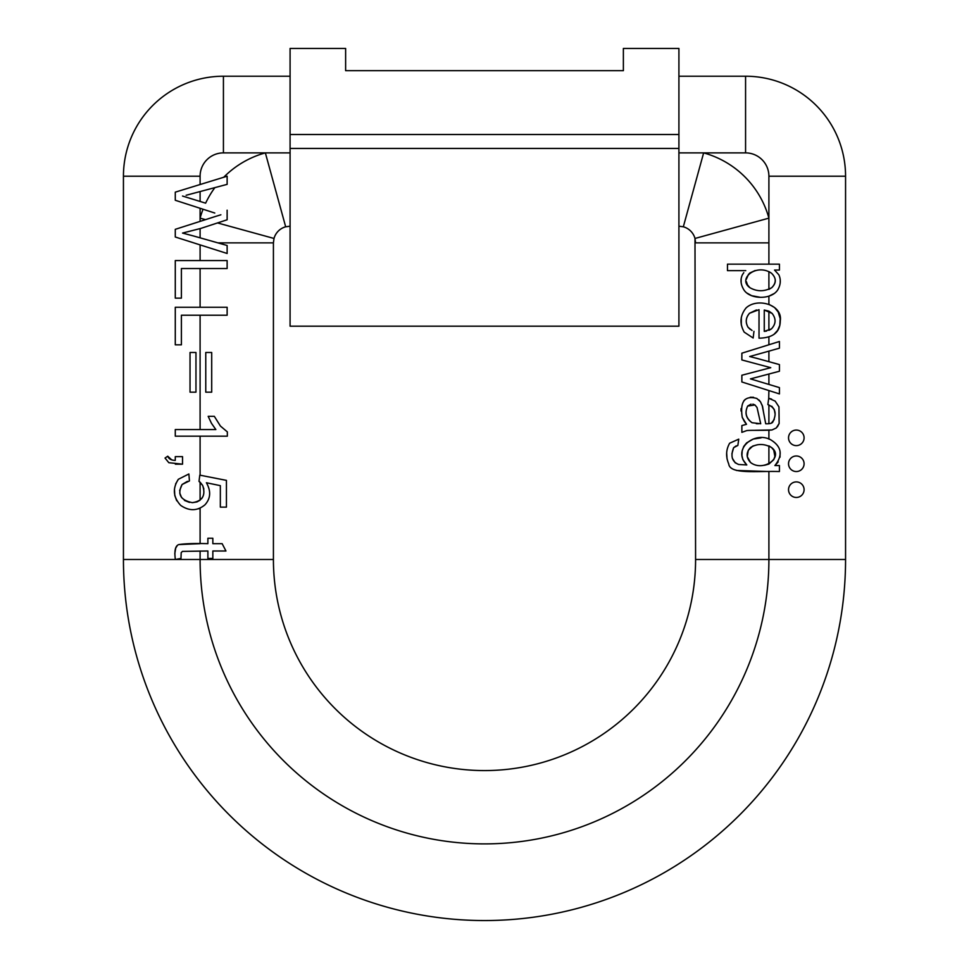<?xml version="1.0" encoding="UTF-8"?>
<svg xmlns="http://www.w3.org/2000/svg" width="969" height="969" viewBox="0 0 969 969"><rect width="100%" height="100%" fill="white"/><g stroke="black" fill="none" stroke-linecap="round" stroke-linejoin="round"><path stroke-width="1.45" d="M678.918 134.509L290.082 134.509L290.082 326.19L678.918 326.19L678.918 48.45L623.37 48.45L623.37 70.664L345.63 70.664L623.37 70.664M290.082 134.509L290.082 48.45L345.63 48.45L345.63 70.664M285.673 226.794L290.082 226.201L285.673 226.794A16.667 16.667 0 0 0 274.009 238.459L273.415 242.868L274.009 238.459A16.667 16.667 0 0 1 285.673 226.794A16.667 16.667 0 0 0 274.009 238.459A16.667 16.667 0 0 1 285.673 226.794L265.361 152.884L223.427 152.884A23.329 23.329 0 0 0 200.098 176.213L200.098 184.522M217.855 242.868L273.415 242.868L273.415 559.488A211.085 211.085 0 0 0 484.5 770.573A211.085 211.085 0 0 0 695.585 559.488L694.991 238.459L695.585 242.868L768.901 242.868L768.901 264.162M223.427 76.224L290.082 76.224L223.427 76.224A99.989 99.989 0 0 0 123.438 176.213A99.989 99.989 0 0 1 223.427 76.224L223.427 152.884M678.918 76.224L745.573 76.224L678.918 76.224M845.562 176.213L845.562 559.488L845.562 176.213A99.989 99.989 0 0 0 745.573 76.224A99.989 99.989 0 0 1 845.562 176.213L768.901 176.213A23.329 23.329 0 0 0 745.573 152.884L678.918 152.884M181.191 552.657L182.438 551.397L181.191 552.657L180.973 558.423L175.353 559.488L123.438 559.488A361.062 361.062 0 0 0 484.5 920.55A361.062 361.062 0 0 0 845.562 559.488A361.062 361.062 0 0 1 484.5 920.55A361.062 361.062 0 0 1 123.438 559.488L123.438 176.213L200.098 176.213M678.918 226.201L683.327 226.794L678.918 226.201M694.991 238.459A16.667 16.667 0 0 0 683.327 226.794A16.667 16.667 0 0 1 694.991 238.459A16.667 16.667 0 0 0 683.327 226.794A16.667 16.667 0 0 1 694.991 238.459L768.901 218.146L768.901 242.868M200.098 237.841L200.098 228.648L200.886 228.393L182.535 233.069L193.812 236.061L182.535 233.069L184.11 232.79M214.779 213.023L175.28 200.268L175.28 192.153L227.134 176.213L227.134 184.364L186.121 195.278M217.516 222.931L274.009 238.459M182.535 196.041L205.634 203.163A93.315 93.315 0 0 1 214.839 187.671M200.098 221.38L200.098 218.146L205.525 219.636M177.109 545.85L175.716 548.042L174.795 553.747M198.621 508.798L200.098 508.228L200.098 543.67L178.768 544.578C185.527 543.597 195.229 543.294 207.887 543.67L207.887 538.255L212.841 538.255L212.841 543.67L222.143 543.67L225.959 550.998L212.841 550.998L212.841 558.423L207.887 558.423L207.887 550.998L182.438 551.397M192.637 502.632L196.961 501.918L200.098 500.186L200.098 482.174L202.63 485.384L199.008 481.351L199.796 475.149L226.431 480.37L226.431 507.126L220.338 507.126L220.338 485.651L206.397 482.744C211.157 491.138 210.673 498.49 204.956 504.813C197.361 511.075 189.27 511.269 180.694 505.394C173.148 497.206 172.373 488.497 178.357 479.28L175.619 483.955M174.468 489.284L174.783 495.51L176.697 500.719M179.653 490.568L182.087 484.5L187.441 481.339M189.464 502.414L184.401 500.404M181.639 497.678L179.774 493.148M199.008 481.351L200.098 482.174M200.098 475.21L200.098 436.171M200.098 429.558L200.098 315.216M200.098 307.27L200.098 268.522M200.098 260.576L200.098 244.891M175.341 464.175L182.535 464.175L168.824 462.697L165.033 458.046L167.746 456.205C168.703 458.918 171.21 460.311 175.28 460.384L175.28 456.641L182.535 456.641L182.535 464.175M171.707 459.863L167.746 456.205M178.357 479.28L188.87 473.974L189.44 480.915L182.087 484.5C177.073 494.154 180.476 500.21 192.298 502.645C202.509 501.13 205.949 495.389 202.63 485.384L203.878 489.03M202.569 497.254L201.588 498.684M780.19 282.984L780.251 280.174M773.928 334.402L777.671 330.344L779.791 325.318L780.178 318.631L778.252 312.127L774.619 307.561L768.901 304.278L768.901 296.139L774.195 293.546M768.901 337.03L768.901 344.77M768.901 374.01L768.901 384.439L750.466 378.879L779.427 387.612L779.427 393.911L741.866 381.968L741.866 375.233L770.755 367.675L741.866 359.947L741.866 353.188L779.427 341.488L779.427 348.186L749.679 356.531L757.431 358.506L749.679 356.531L768.901 351.141L768.901 361.679M779.427 387.612L768.901 384.439M768.901 390.568L768.72 398.271L775.164 401.118L778.955 406.847L775.164 401.118M771.603 399.119L768.901 398.32M777.429 426.748L779.137 423.465L778.955 406.847L779.137 423.465L776.302 427.959L771.966 429.97C766.285 430.672 747.535 429.97 746.384 430.721L741.866 432.344L746.384 430.721M754.815 430.309L771.966 429.97M768.901 430.248L768.901 439.114M761.077 437.855L753.288 439.042L746.59 442.894L743.744 446.443L742.193 450.815L741.915 455.478L742.848 459.597L746.796 464.95C731.474 449.265 754.56 430.745 770.779 439.841C781.717 446.576 783.085 455.151 774.897 465.556L778.216 461.886M780.033 457.186L780.093 451.724M736.488 470.462L768.901 471.54L768.901 559.488A284.401 284.401 0 0 1 484.5 843.89A284.401 284.401 0 0 1 200.098 559.488L200.098 550.998M774.267 419.492L771.469 423.005M771.748 406.241L774.316 409.572L774.97 413.351M768.901 404.909L768.901 423.707M726.665 452.935L727.053 459.015M731.898 453.843L733.666 447.642L736.283 445.801M774.897 465.556L779.427 465.556L779.427 471.54C757.031 470.813 729.948 474.677 728.749 463.969C725.648 456.605 725.951 449.689 729.657 443.208L738.753 439.151L737.845 445.449L733.666 447.642C730.335 456.108 731.995 461.716 738.62 464.478L735.144 462.758L732.346 458.24M744.41 421.515L746.505 424.289L741.866 425.585L746.505 424.289L742.254 417.373L744.337 421.406M753.555 397.302L750.212 397.254M745.331 399.325L743.853 400.754M741.079 408.567L741.031 411.001M759.672 400.742L758.763 399.822M742.254 417.373C739.831 401.554 744.676 395.243 756.801 398.441L760.471 401.784L762.567 406.435L763.511 412.2L762.155 405.139M768.901 367.19L768.901 368.111M750.248 329.412L748.092 327.316C745.234 322.253 745.718 317.566 749.546 313.241L756.438 309.971M753.967 331.313L753.155 338.011L744.204 332.137C739.395 323.525 740.037 315.446 746.106 307.9C757.673 297.253 782.867 304.944 780.275 320.836C780.215 332.125 773.129 337.902 759.018 338.181L759.018 309.68L749.546 313.241C745.718 317.687 745.234 322.386 748.092 327.316L752.041 330.49M741.321 317.36L741.297 324.93M761.04 302.994L759.587 302.994M747.038 293.11L751.678 295.715L760.471 297.338M741.152 278.697L741.152 282.657M745.755 270.642L727.477 270.642L727.477 264.162L779.427 264.162L779.427 270.06L774.546 270.06L778.846 274.784C781.062 279.702 780.711 284.704 777.804 289.792C771.3 300.281 748.867 299.566 743.477 289.113C740.631 284.159 740.268 279.411 742.363 274.857L743.792 272.64M290.082 152.884L265.361 152.884A93.315 93.315 0 0 0 223.718 177.254M211.46 423.296L215.845 429.558L211.46 423.296L208.178 416.343L211.46 423.296M220.399 426.033L214.331 416.343L220.399 426.033L227.34 431.895L227.34 436.171L175.28 436.171L175.28 429.558L215.845 429.558M209.57 494.893L209.655 493.318M220.871 214.791L214.779 216.681L220.871 214.791M683.327 226.794L703.639 152.884A93.315 93.315 0 0 1 768.901 218.146L768.901 176.213M752.223 463.666L750.515 462.467C763.318 472.412 784.284 457.041 771.554 447.533L773.759 450.161L774.885 456.447L773.746 459.681L768.901 464.054L768.901 445.861L771.554 447.533C764.202 443.511 757.189 443.499 750.527 447.508C746.009 452.462 746.009 457.453 750.515 462.467L747.256 456.629L748.286 450.282L752.852 446.019L757.661 444.723M738.62 464.478L746.796 464.95M768.901 464.054L764.553 465.265M758.315 413.169L757.043 407.513L754.972 404.969L747.705 406.035C744.555 412.624 745.997 418.184 752.017 422.714L760.713 423.756L758.315 413.169L760.713 423.756M752.877 404.146L754.972 404.969L757.043 407.513M752.017 422.714C745.948 418.426 744.507 412.867 747.705 406.035L751.048 404.134M763.511 412.2L765.704 423.756C769.798 423.889 772.172 423.296 772.85 421.963C777.041 413.448 775.37 407.67 767.872 404.606L768.72 398.271M741.866 432.344L741.866 425.585M758.388 423.756L756.317 423.683M757.431 358.506L779.427 364.586L779.427 371.248L750.466 378.879M764.262 310.044L768.901 311.146L772.111 313.399L764.262 310.044L764.262 331.374L771.372 328.939L768.901 330.368L768.901 311.146M766.649 331.035L764.262 331.374M772.111 313.399C776.266 318.813 776.024 323.997 771.372 328.939C776.012 323.985 776.254 318.801 772.111 313.399M749.836 287.648C756.971 291.717 764.262 291.742 771.712 287.708L768.901 289.392L768.901 271.586L771.481 273.222C756.414 262.974 737.3 278.769 749.836 287.648L747.535 284.947L746.36 281.628M746.3 279.326L748.637 274.082M749.594 273.125L755.154 270.521M771.481 273.222C776.399 277.97 776.472 282.803 771.712 287.708C776.557 283.021 776.484 278.188 771.481 273.222M796.312 471.54A7.776 7.776 0 0 0 804.088 463.763A7.776 7.776 0 0 0 796.312 455.987A7.776 7.776 0 0 0 788.536 463.763A7.776 7.776 0 0 0 796.312 471.54M796.312 445.619A7.776 7.776 0 0 0 804.088 437.843A7.776 7.776 0 0 0 796.312 430.066A7.776 7.776 0 0 0 788.536 437.843A7.776 7.776 0 0 0 796.312 445.619M796.312 497.46A7.776 7.776 0 0 0 804.088 489.684A7.776 7.776 0 0 0 796.312 481.908A7.776 7.776 0 0 0 788.536 489.684A7.776 7.776 0 0 0 796.312 497.46M208.178 416.343L214.331 416.343M845.562 559.488L695.585 559.488A211.085 211.085 0 0 1 484.5 770.573A211.085 211.085 0 0 1 273.415 559.488L175.353 559.488C174.178 550.755 175.316 545.789 178.768 544.578M195.968 392.166L190.033 392.166L190.033 352.486L195.968 352.486L195.968 392.166M211.702 392.166L205.767 392.166L205.767 352.486L211.702 352.486L211.702 392.166M175.28 344.831L175.28 307.27L227.134 307.27L227.134 315.216L181.397 315.216L181.397 344.831L175.28 344.831M175.28 298.137L175.28 260.576L227.134 260.576L227.134 268.522L181.397 268.522L181.397 298.137L175.28 298.137M227.134 210.188L227.134 219.781L200.886 228.393M193.812 236.061L227.134 245.484L227.134 253.478L175.28 237.005L175.28 229.326L214.779 216.681M678.918 148.439L290.082 148.439M200.098 191.632L200.098 201.358M200.098 208.274L200.098 218.146A93.315 93.315 0 0 1 203.042 209.231M745.573 152.884L745.573 76.224"/></g></svg>
